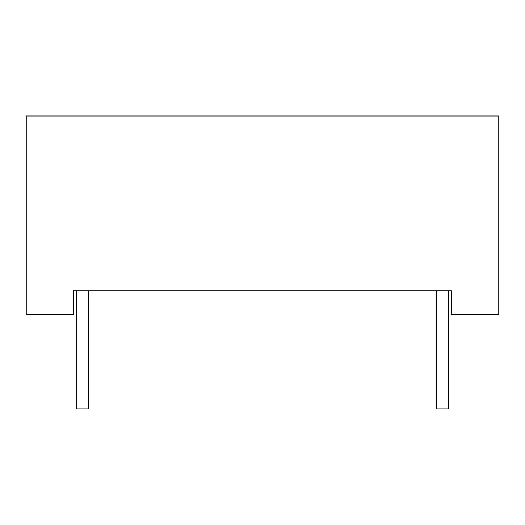 <?xml version="1.0" encoding="UTF-8"?>
<svg xmlns="http://www.w3.org/2000/svg" width="525" height="525" viewBox="0 0 525 525"><rect width="100%" height="100%" fill="white"/><g stroke="black" fill="none" stroke-linecap="round" stroke-linejoin="round"><path stroke-width="0.79" d="M436.616 290.85L436.616 408.975L448.429 408.975L448.429 290.85M88.384 290.85L88.384 408.975L76.571 408.975L76.571 290.85M451.5 290.85L73.5 290.85L73.5 314.475L26.25 314.475L26.25 116.025L498.75 116.025L498.75 314.475L451.5 314.475L451.5 290.85"/></g></svg>
